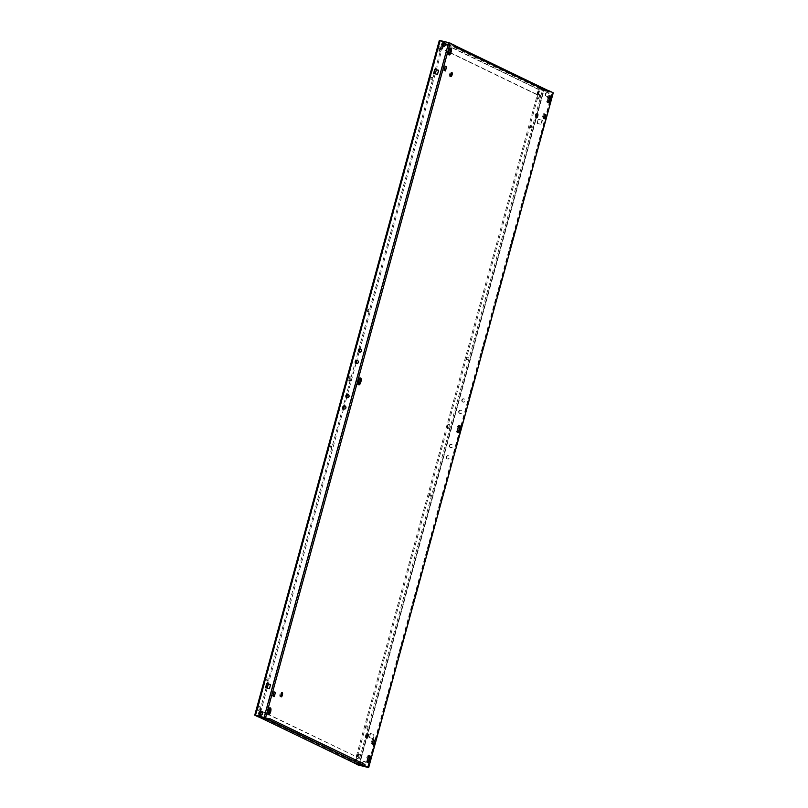 <?xml version="1.0" encoding="UTF-8"?>
<svg xmlns="http://www.w3.org/2000/svg" width="808" height="808" viewBox="0 0 808 808"><rect width="100%" height="100%" fill="white"/><g stroke="black" fill="none" stroke-linecap="round" stroke-linejoin="round"><path stroke-width="0.61" stroke-dasharray="4.04 3.03" d="M466.62 359.479L467.216 357.197L466.62 359.479M467.691 359.742L468.286 357.459L467.691 359.742M367.347 311.636L367.943 309.353L367.347 311.636M368.418 311.908L369.014 309.615L368.418 311.908M431.452 77.305L430.856 79.588L431.452 77.305M432.522 77.568L431.937 79.851L432.522 77.568M530.725 125.149L530.099 127.422L530.725 125.149L531.775 125.402L531.21 127.694L531.775 125.402M429.27 495.991L429.866 493.698L429.27 495.991M430.351 496.253L430.947 493.971L430.381 496.264L429.3 496.001M329.997 448.147L330.593 445.854L329.997 448.147L331.108 448.42L331.674 446.127L331.108 448.42M266.519 680.205L267.115 677.922L266.519 680.205M267.589 680.467L268.185 678.185L267.62 680.477L266.549 680.215M365.792 728.048L366.388 725.766L365.792 728.048M366.862 728.311L367.458 726.028L366.893 728.321L365.822 728.058M268.195 714.242A3.545 1.232 -76.2 0 1 267.569 714.474A3.545 1.232 -76.2 0 1 267.488 714.444A3.545 1.232 -76.2 0 1 267.246 710.606A3.545 1.232 -76.2 0 1 269.266 707.586A3.545 1.232 -76.2 0 1 269.357 707.616A3.545 1.232 -76.2 0 1 269.71 708.081M280.841 696.021A2.131 0.737 -76.2 0 1 280.134 696.577A2.131 0.737 -76.2 0 1 280.083 696.567A2.131 0.737 -76.2 0 1 279.942 694.264A2.131 0.737 -76.2 0 1 281.154 692.446A2.131 0.737 -76.2 0 1 281.204 692.466A2.131 0.737 -76.2 0 1 281.517 693.274M450.511 75.831A2.131 0.737 -76.2 0 1 449.804 76.396A2.131 0.737 -76.2 0 1 449.753 76.376A2.131 0.737 -76.2 0 1 449.612 74.073A2.131 0.737 -76.2 0 1 450.814 72.255A2.131 0.737 -76.2 0 1 450.864 72.276A2.131 0.737 -76.2 0 1 451.187 73.084M358.449 384.345A3.545 1.232 -76.2 0 1 357.823 384.578A3.545 1.232 -76.2 0 1 357.732 384.547A3.545 1.232 -76.2 0 1 357.5 380.719A3.545 1.232 -76.2 0 1 359.51 377.7A3.545 1.232 -76.2 0 1 359.6 377.73A3.545 1.232 -76.2 0 1 359.964 378.195M448.692 54.459A3.545 1.232 -76.2 0 1 448.066 54.691A3.545 1.232 -76.2 0 1 447.975 54.661A3.545 1.232 -76.2 0 1 447.743 50.833A3.545 1.232 -76.2 0 1 449.763 47.803A3.545 1.232 -76.2 0 1 449.844 47.834A3.545 1.232 -76.2 0 1 450.207 48.308M368.993 755.924A3.545 1.232 103.8 0 0 368.63 755.46A3.545 1.232 103.8 0 0 368.539 755.43A3.545 1.232 103.8 0 0 366.529 758.449A3.545 1.232 103.8 0 0 366.761 762.277A3.545 1.232 103.8 0 0 366.842 762.318A3.545 1.232 103.8 0 0 367.468 762.075M367.175 734.553A2.131 0.737 103.8 0 0 366.862 733.745A2.131 0.737 103.8 0 0 366.812 733.725A2.131 0.737 103.8 0 0 365.6 735.543A2.131 0.737 103.8 0 0 365.741 737.845A2.131 0.737 103.8 0 0 365.792 737.856A2.131 0.737 103.8 0 0 366.499 737.3M536.835 114.362A2.131 0.737 103.8 0 0 536.522 113.554A2.131 0.737 103.8 0 0 536.472 113.534A2.131 0.737 103.8 0 0 535.26 115.352A2.131 0.737 103.8 0 0 535.401 117.655A2.131 0.737 103.8 0 0 535.452 117.675A2.131 0.737 103.8 0 0 536.159 117.109M459.237 426.038A3.545 1.232 103.8 0 0 458.873 425.564A3.545 1.232 103.8 0 0 458.793 425.533A3.545 1.232 103.8 0 0 456.772 428.563A3.545 1.232 103.8 0 0 457.005 432.391A3.545 1.232 103.8 0 0 457.096 432.421A3.545 1.232 103.8 0 0 457.722 432.189M549.48 96.142A3.545 1.232 103.8 0 0 549.117 95.677A3.545 1.232 103.8 0 0 549.036 95.647A3.545 1.232 103.8 0 0 547.016 98.667A3.545 1.232 103.8 0 0 547.258 102.505A3.545 1.232 103.8 0 0 547.339 102.535A3.545 1.232 103.8 0 0 547.965 102.303M461.802 400.021A1.656 1.545 -64.3 0 0 462.59 401.889A1.656 1.545 -64.3 0 0 464.812 400.768A1.656 1.545 -64.3 0 0 464.024 398.899A1.656 1.545 -64.3 0 0 461.802 400.021M462.176 400.202A1.656 1.545 -64.3 0 0 462.964 402.071A1.656 1.545 -64.3 0 0 465.196 400.95A1.656 1.545 -64.3 0 0 464.408 399.081A1.656 1.545 -64.3 0 0 462.176 400.202M359.348 352.116A1.656 1.545 -64.3 0 0 361.762 351.096A1.656 1.545 -64.3 0 0 360.772 349.157M458.691 411.403A1.656 1.545 -64.3 0 0 459.479 413.262A1.656 1.545 -64.3 0 0 461.701 412.141A1.656 1.545 -64.3 0 0 460.913 410.282A1.656 1.545 -64.3 0 0 458.691 411.403M459.065 411.585A1.656 1.545 -64.3 0 0 459.853 413.444A1.656 1.545 -64.3 0 0 462.085 412.322A1.656 1.545 -64.3 0 0 461.297 410.464A1.656 1.545 -64.3 0 0 459.065 411.585M356.237 363.489A1.656 1.545 -64.3 0 0 358.641 362.479A1.656 1.545 -64.3 0 0 357.661 360.54M545.299 93.97A1.889 1.768 -64.3 0 0 546.198 96.102A1.889 1.768 -64.3 0 0 548.743 94.819A1.889 1.768 -64.3 0 0 547.844 92.688A1.889 1.768 -64.3 0 0 545.299 93.97M545.673 94.152A1.889 1.768 -64.3 0 0 546.582 96.283A1.889 1.768 -64.3 0 0 549.117 95.001A1.889 1.768 -64.3 0 0 548.218 92.87A1.889 1.768 -64.3 0 0 545.673 94.152M442.956 46.329A1.889 1.768 -64.3 0 0 445.683 45.157A1.889 1.768 -64.3 0 0 444.592 42.945M449.359 445.521A1.656 1.545 -64.3 0 0 450.147 447.39A1.656 1.545 -64.3 0 0 452.369 446.269A1.656 1.545 -64.3 0 0 451.581 444.41A1.656 1.545 -64.3 0 0 449.359 445.521M449.733 445.703A1.656 1.545 -64.3 0 0 450.521 447.571A1.656 1.545 -64.3 0 0 452.743 446.45A1.656 1.545 -64.3 0 0 451.955 444.592A1.656 1.545 -64.3 0 0 449.733 445.703M346.905 397.617A1.656 1.545 -64.3 0 0 349.309 396.597A1.656 1.545 -64.3 0 0 348.329 394.658M446.238 456.904A1.656 1.545 -64.3 0 0 447.026 458.762A1.656 1.545 -64.3 0 0 449.258 457.641A1.656 1.545 -64.3 0 0 448.47 455.783A1.656 1.545 -64.3 0 0 446.238 456.904M446.622 457.086A1.656 1.545 -64.3 0 0 447.41 458.944A1.656 1.545 -64.3 0 0 449.632 457.823A1.656 1.545 -64.3 0 0 448.844 455.964A1.656 1.545 -64.3 0 0 446.622 457.086M343.794 408.989A1.656 1.545 -64.3 0 0 346.198 407.979A1.656 1.545 -64.3 0 0 345.218 406.04M362.317 762.843A1.889 1.768 -64.3 0 0 363.216 764.974A1.889 1.768 -64.3 0 0 365.761 763.691A1.889 1.768 -64.3 0 0 364.863 761.57A1.889 1.768 -64.3 0 0 362.317 762.843M362.691 763.025A1.889 1.768 -64.3 0 0 363.59 765.156A1.889 1.768 -64.3 0 0 366.135 763.873A1.889 1.768 -64.3 0 0 365.236 761.752A1.889 1.768 -64.3 0 0 362.691 763.025M259.974 715.201A1.889 1.768 -64.3 0 0 262.701 714.03A1.889 1.768 -64.3 0 0 261.61 711.818M348.349 380.77L348.804 380.982A2.131 0.737 -76.2 0 0 348.854 381.002A2.131 0.737 -76.2 0 0 350.066 379.194A2.131 0.737 -76.2 0 0 349.925 376.892L349.47 376.669A2.131 0.737 -76.2 0 0 349.42 376.649A2.131 0.737 -76.2 0 0 348.208 378.467A2.131 0.737 -76.2 0 0 348.349 380.77L348.804 380.982M440.168 47.005A2.131 0.737 -76.2 0 1 440.31 49.298A2.131 0.737 -76.2 0 1 439.098 51.116A2.131 0.737 -76.2 0 1 439.047 51.096L438.593 50.874A2.131 0.737 -76.2 0 1 438.451 48.581A2.131 0.737 -76.2 0 1 439.663 46.763A2.131 0.737 -76.2 0 1 439.714 46.783L441.249 47.268A2.131 0.737 -76.2 0 1 441.39 49.571A2.131 0.737 -76.2 0 1 440.178 51.379A2.131 0.737 -76.2 0 1 440.128 51.358L439.047 51.096M254.793 715.242L439.39 40.45L442.794 42.087L258.196 716.878M259.216 706.556A2.131 0.737 103.8 0 0 259.166 706.535A2.131 0.737 103.8 0 0 257.964 708.353A2.131 0.737 103.8 0 0 258.106 710.656L258.55 710.868A2.131 0.737 103.8 0 0 258.611 710.889A2.131 0.737 103.8 0 0 259.812 709.081A2.131 0.737 103.8 0 0 259.671 706.778L260.297 706.828A2.131 0.737 103.8 0 0 260.247 706.808A2.131 0.737 103.8 0 0 259.035 708.616A2.131 0.737 103.8 0 0 259.176 710.919L259.631 711.141A2.131 0.737 103.8 0 0 259.681 711.151A2.131 0.737 103.8 0 0 260.893 709.343A2.131 0.737 103.8 0 0 260.752 707.04L259.671 706.778M349.42 381.033A2.131 0.737 -76.2 0 1 349.278 378.73A2.131 0.737 -76.2 0 1 350.49 376.912A2.131 0.737 -76.2 0 1 350.541 376.932L350.995 377.154A2.131 0.737 -76.2 0 1 351.137 379.457A2.131 0.737 -76.2 0 1 349.925 381.265A2.131 0.737 -76.2 0 1 349.874 381.245M440.128 51.358L439.673 51.146A2.131 0.737 -76.2 0 1 439.532 48.844A2.131 0.737 -76.2 0 1 440.744 47.026A2.131 0.737 -76.2 0 1 440.794 47.046L441.249 47.268M445.339 44.046L452.692 45.854L453.015 44.723L449.076 42.834L264.479 717.625L449.076 42.834L440.471 40.713L443.875 42.349L443.723 42.895M442.814 46.228L436.36 69.811M435.26 73.821L359.944 349.147M359.176 351.975L356.833 360.519M356.055 363.348L347.501 394.647M346.723 397.475L344.39 406.02M343.612 408.848L268.317 684.083M267.216 688.103L260.742 711.767M259.833 715.1L259.479 716.393M448.894 424.584L448.44 424.372A2.131 0.737 103.8 0 0 448.389 424.351A2.131 0.737 103.8 0 0 447.178 426.159A2.131 0.737 103.8 0 0 447.319 428.462L447.773 428.684A2.131 0.737 103.8 0 0 447.824 428.695A2.131 0.737 103.8 0 0 449.036 426.887A2.131 0.737 103.8 0 0 448.894 424.584L449.511 424.634A2.131 0.737 103.8 0 0 449.46 424.614A2.131 0.737 103.8 0 0 448.258 426.422A2.131 0.737 103.8 0 0 448.4 428.725L447.319 428.462M538.683 94.475A2.131 0.737 103.8 0 0 538.633 94.455A2.131 0.737 103.8 0 0 537.421 96.273A2.131 0.737 103.8 0 0 537.562 98.576L538.017 98.788A2.131 0.737 103.8 0 0 538.067 98.808A2.131 0.737 103.8 0 0 539.279 97A2.131 0.737 103.8 0 0 539.138 94.698L539.764 94.748A2.131 0.737 103.8 0 0 539.714 94.728A2.131 0.737 103.8 0 0 538.502 96.536A2.131 0.737 103.8 0 0 538.643 98.839L537.562 98.576M358.651 754.47L358.196 754.258A2.131 0.737 -76.2 0 0 358.146 754.238A2.131 0.737 -76.2 0 0 356.934 756.046A2.131 0.737 -76.2 0 0 357.075 758.348L357.53 758.571A2.131 0.737 -76.2 0 0 357.58 758.591A2.131 0.737 -76.2 0 0 358.782 756.773A2.131 0.737 -76.2 0 0 358.651 754.47L358.196 754.258M354.5 763.065L539.047 88.476L542.451 90.112L553.197 92.819M448.4 428.725L448.854 428.947A2.131 0.737 103.8 0 0 448.905 428.967A2.131 0.737 103.8 0 0 450.106 427.149A2.131 0.737 103.8 0 0 449.965 424.846M539.764 94.748L540.219 94.96A2.131 0.737 103.8 0 1 540.36 97.263A2.131 0.737 103.8 0 1 539.148 99.071A2.131 0.737 103.8 0 1 539.098 99.061L538.643 98.839M359.722 754.743A2.131 0.737 -76.2 0 1 359.863 757.035A2.131 0.737 -76.2 0 1 358.651 758.853A2.131 0.737 -76.2 0 1 358.601 758.833L358.146 758.611A2.131 0.737 -76.2 0 1 358.005 756.318A2.131 0.737 -76.2 0 1 359.217 754.5A2.131 0.737 -76.2 0 1 359.267 754.52M355.55 763.419L540.118 88.739L543.521 90.375L552.137 92.496L367.529 767.287M444.43 70.468L443.006 70.033L444.127 65.933L445.137 66.428M552.137 92.496L548.198 90.597L547.885 91.738L452.692 45.854L547.885 91.728L539.29 89.617L537.855 94.849L449.854 52.439M259.287 717.1A1.192 1.111 -64.3 0 1 259.035 715.999L260.469 710.767L356.732 756.904L355.298 762.136L363.903 764.257L363.691 765.418M268.408 719.524L268.721 718.383L260.115 716.272L355.308 762.136M544.41 114.271L543.4 113.777L542.279 117.877L543.703 118.311M373.256 739.916L372.236 739.431L371.125 743.522L372.538 743.956M273.266 696.112L271.841 695.678L272.963 691.587L273.983 692.072M453.005 44.723L548.198 90.597A1.192 1.111 115.7 0 1 548.289 90.627L539.592 88.476L444.41 42.602L453.005 44.723A1.192 1.111 -64.3 0 1 453.106 44.753L453.015 44.723M453.773 46.127A1.192 1.111 -64.3 0 0 453.106 44.753L454.086 44.995M268.498 719.544A1.192 1.111 -64.3 0 0 269.791 718.645M542.431 120.311L538.552 119.352L537.431 123.452L541.31 124.402L542.431 120.311L538.178 119.17L537.057 123.27L540.926 124.22L542.047 120.129M370.508 733.624L369.387 737.724L373.256 738.674L374.377 734.583L370.125 733.442L369.014 737.542L372.882 738.492L374.003 734.401L370.125 733.442M434.017 73.518L437.875 74.558L438.593 70.357M265.973 687.79L269.821 688.83L270.539 684.639M440.471 40.713L255.863 715.504M442.794 42.087L443.875 42.349M543.531 90.375L536.835 114.827L543.531 90.375M539.047 88.476L540.118 88.739M363.903 764.257L268.711 718.383L363.903 764.257M452.692 45.864L547.885 91.738M444.41 42.602A1.192 1.111 -64.3 0 0 443.016 43.48L441.582 48.712L442.663 48.975L443.36 46.41M537.855 94.849L536.775 94.587L538.209 89.355A1.192 1.111 115.7 0 1 539.592 88.476M536.775 94.587L449.773 52.651M448.612 52.096L441.582 48.712M448.652 51.864L442.663 48.975M354.611 763.095A1.192 1.111 115.7 0 1 354.227 761.873L355.651 756.641M260.115 716.262L260.378 715.292M261.348 711.757L261.539 711.03L356.732 756.904M260.469 710.767L261.539 711.03M543.4 113.777L544.471 114.049M542.279 117.877L543.35 118.14M543.643 118.534L544.713 118.796M372.236 739.431L373.316 739.694M371.125 743.522L372.195 743.794M372.478 744.178L373.559 744.451M444.127 65.933L445.198 66.206M443.006 70.033L444.077 70.296M444.37 70.69L445.44 70.953M271.841 695.678L272.922 695.951M273.205 696.334L274.286 696.607M272.963 691.587L274.043 691.85M357.843 764.903L542.451 90.112M536.26 116.938L367.175 735.017L536.27 116.918M366.59 737.128L359.156 764.307L366.61 737.108M539.29 89.617L445.38 44.359L539.279 89.617M359.308 765.348L543.905 90.557M367.903 767.469L552.51 92.678M538.209 89.355L443.016 43.48M259.035 715.999L354.227 761.873M358.146 758.611L357.075 758.348M358.601 758.833L357.53 758.571M539.098 99.061L538.017 98.788M540.219 94.96L539.138 94.698M449.511 424.634L448.44 424.372M448.854 428.947L447.773 428.684M259.176 710.919L258.106 710.656M259.631 711.141L258.55 710.868M440.794 47.046L439.714 46.783M439.673 51.146L438.593 50.874M350.541 376.932L349.47 376.669M350.995 377.154L349.925 376.892M467.721 359.752L466.65 359.489M368.448 311.918L367.377 311.646M432.502 77.558L431.421 77.295M430.947 493.971L429.866 493.698M331.674 446.127L330.593 445.854M268.185 678.185L267.115 677.922M367.458 726.028L366.388 725.766M269.266 707.586L270.347 707.848M281.154 692.446L282.224 692.719M450.814 72.255L451.894 72.528M359.51 377.7L360.59 377.962M449.763 47.803L450.834 48.076M368.539 755.43L369.62 755.692M366.812 733.725L367.882 733.997M536.472 113.534L537.552 113.807M458.793 425.533L459.863 425.806M549.036 95.647L550.107 95.91M453.207 44.794L454.035 45.187M359.217 754.5L358.146 754.238M358.651 758.853L357.58 758.591M539.714 94.728L538.633 94.455M539.148 99.071L538.067 98.808M448.905 428.967L447.824 428.695M449.46 424.614L448.389 424.351M260.247 706.808L259.166 706.535M259.681 711.151L258.611 710.889M440.178 51.379L439.098 51.116M440.744 47.026L439.663 46.763M350.49 376.912L349.42 376.649M349.925 381.265L348.854 381.002M547.339 102.535L548.42 102.798M457.096 432.421L458.166 432.694M535.452 117.675L536.532 117.938M365.792 737.856L366.862 738.128M366.842 762.318L367.923 762.58M448.066 54.691L449.137 54.954M357.823 384.578L358.893 384.85M449.804 76.396L450.874 76.659M280.134 696.577L281.214 696.85M267.569 714.474L268.65 714.737M531.21 127.694L530.129 127.432M431.937 79.851L430.856 79.588M369.014 309.615L367.943 309.353M468.286 357.459L467.216 357.197"/><path stroke-width="1.21" d="M268.559 714.706A3.545 1.232 -76.2 0 1 268.327 710.868A3.545 1.232 -76.2 0 1 270.347 707.848A3.545 1.232 -76.2 0 1 270.428 707.879A3.545 1.232 -76.2 0 1 270.66 711.717A3.545 1.232 -76.2 0 1 268.65 714.737A3.545 1.232 -76.2 0 1 268.559 714.706M281.164 696.829A2.131 0.737 -76.2 0 1 281.022 694.526A2.131 0.737 -76.2 0 1 282.224 692.719A2.131 0.737 -76.2 0 1 282.285 692.729A2.131 0.737 -76.2 0 1 282.416 695.031A2.131 0.737 -76.2 0 1 281.214 696.85A2.131 0.737 -76.2 0 1 281.164 696.829M450.824 76.639A2.131 0.737 -76.2 0 1 450.682 74.336A2.131 0.737 -76.2 0 1 451.894 72.528A2.131 0.737 -76.2 0 1 451.945 72.538A2.131 0.737 -76.2 0 1 452.086 74.841A2.131 0.737 -76.2 0 1 450.874 76.659A2.131 0.737 -76.2 0 1 450.824 76.639M358.813 384.82A3.545 1.232 -76.2 0 1 358.57 380.982A3.545 1.232 -76.2 0 1 360.59 377.962A3.545 1.232 -76.2 0 1 360.671 377.993A3.545 1.232 -76.2 0 1 360.913 381.82A3.545 1.232 -76.2 0 1 358.893 384.85A3.545 1.232 -76.2 0 1 358.813 384.82M449.056 54.924A3.545 1.232 -76.2 0 1 448.824 51.096A3.545 1.232 -76.2 0 1 450.834 48.076A3.545 1.232 -76.2 0 1 450.925 48.106A3.545 1.232 -76.2 0 1 451.157 51.934A3.545 1.232 -76.2 0 1 449.137 54.954A3.545 1.232 -76.2 0 1 449.056 54.924M369.7 755.722A3.545 1.232 103.8 0 0 369.62 755.692A3.545 1.232 103.8 0 0 367.6 758.712A3.545 1.232 103.8 0 0 367.832 762.55A3.545 1.232 103.8 0 0 367.923 762.58A3.545 1.232 103.8 0 0 369.933 759.56A3.545 1.232 103.8 0 0 369.7 755.722M367.933 734.007A2.131 0.737 103.8 0 0 367.882 733.997A2.131 0.737 103.8 0 0 366.67 735.805A2.131 0.737 103.8 0 0 366.812 738.108A2.131 0.737 103.8 0 0 366.862 738.128A2.131 0.737 103.8 0 0 368.074 736.31A2.131 0.737 103.8 0 0 367.933 734.007M537.603 113.817A2.131 0.737 103.8 0 0 537.552 113.807A2.131 0.737 103.8 0 0 536.34 115.615A2.131 0.737 103.8 0 0 536.482 117.918A2.131 0.737 103.8 0 0 536.532 117.938A2.131 0.737 103.8 0 0 537.744 116.12A2.131 0.737 103.8 0 0 537.603 113.817M459.954 425.836A3.545 1.232 103.8 0 0 459.863 425.806A3.545 1.232 103.8 0 0 457.843 428.826A3.545 1.232 103.8 0 0 458.086 432.654A3.545 1.232 103.8 0 0 458.166 432.694A3.545 1.232 103.8 0 0 460.186 429.664A3.545 1.232 103.8 0 0 459.954 425.836M550.197 95.95A3.545 1.232 103.8 0 0 550.107 95.91A3.545 1.232 103.8 0 0 548.097 98.94A3.545 1.232 103.8 0 0 548.329 102.767A3.545 1.232 103.8 0 0 548.42 102.798A3.545 1.232 103.8 0 0 550.43 99.778A3.545 1.232 103.8 0 0 550.197 95.95M358.368 350.177A1.656 1.545 -64.3 0 0 359.156 352.036A1.656 1.545 -64.3 0 0 361.378 350.914A1.656 1.545 -64.3 0 0 360.59 349.056A1.656 1.545 -64.3 0 0 358.368 350.177M360.772 349.157A1.656 1.545 -64.3 0 0 359.348 352.116M355.257 361.55A1.656 1.545 -64.3 0 0 356.045 363.408A1.656 1.545 -64.3 0 0 358.267 362.297A1.656 1.545 -64.3 0 0 357.479 360.429A1.656 1.545 -64.3 0 0 355.257 361.55M357.661 360.54A1.656 1.545 -64.3 0 0 356.237 363.489M441.865 44.127A1.889 1.768 -64.3 0 0 442.764 46.248A1.889 1.768 -64.3 0 0 445.309 44.975A1.889 1.768 -64.3 0 0 444.41 42.844A1.889 1.768 -64.3 0 0 441.865 44.127M444.592 42.945A1.889 1.768 -64.3 0 0 442.956 46.329M345.915 395.678A1.656 1.545 -64.3 0 0 346.703 397.536A1.656 1.545 -64.3 0 0 348.935 396.415A1.656 1.545 -64.3 0 0 348.147 394.556A1.656 1.545 -64.3 0 0 345.915 395.678M348.329 394.658A1.656 1.545 -64.3 0 0 346.905 397.617M342.804 407.05A1.656 1.545 -64.3 0 0 343.592 408.919A1.656 1.545 -64.3 0 0 345.824 407.798A1.656 1.545 -64.3 0 0 345.036 405.929A1.656 1.545 -64.3 0 0 342.804 407.05M345.218 406.04A1.656 1.545 -64.3 0 0 343.794 408.989M258.883 712.999A1.889 1.768 -64.3 0 0 259.782 715.13A1.889 1.768 -64.3 0 0 262.327 713.848A1.889 1.768 -64.3 0 0 261.418 711.717A1.889 1.768 -64.3 0 0 258.883 712.999M261.61 711.818A1.889 1.768 -64.3 0 0 259.974 715.201M259.479 716.393L259.267 717.14L258.196 716.878L254.732 715.191L439.33 40.4L440.097 40.531L255.49 715.322L264.095 717.443L448.692 42.652L440.097 40.531M259.267 717.14L255.863 715.504L264.469 717.625L268.408 719.524L259.802 717.403L354.995 763.277L363.59 765.398L367.529 767.287L358.924 765.166L355.55 763.419M443.723 42.895L442.814 46.228M436.36 69.811L435.26 73.821M359.944 349.147L359.176 351.975M356.833 360.519L356.055 363.348M347.501 394.647L346.723 397.475M344.39 406.02L343.612 408.848M268.317 684.083L267.216 688.103M260.742 711.767L259.833 715.1M548.289 90.627A1.192 1.111 115.7 0 1 548.965 92.001L549.278 90.87L553.268 92.809L368.67 767.6L357.843 764.903L354.5 763.065M269.71 708.081A3.545 1.232 -76.2 0 1 269.62 711.323A3.545 1.232 -76.2 0 1 268.195 714.242M451.187 73.084A2.131 0.737 -76.2 0 1 450.511 75.831M445.137 66.428L444.43 70.468M547.965 102.303A3.545 1.232 103.8 0 0 549.389 99.384A3.545 1.232 103.8 0 0 549.48 96.142M543.703 118.311L544.41 114.271M457.722 432.189A3.545 1.232 103.8 0 0 459.136 429.28A3.545 1.232 103.8 0 0 459.237 426.038M536.159 117.109A2.131 0.737 103.8 0 0 536.835 114.362M366.499 737.3A2.131 0.737 103.8 0 0 367.175 734.553M367.468 762.075A3.545 1.232 103.8 0 0 368.892 759.166A3.545 1.232 103.8 0 0 368.993 755.924M372.538 743.956L373.256 739.916M450.207 48.308A3.545 1.232 -76.2 0 1 450.117 51.55A3.545 1.232 -76.2 0 1 448.692 54.459M359.964 378.195A3.545 1.232 -76.2 0 1 359.863 381.437A3.545 1.232 -76.2 0 1 358.449 384.345M281.517 693.274A2.131 0.737 -76.2 0 1 280.841 696.021M273.983 692.072L273.266 696.112M444.077 70.296L445.198 66.206L446.561 66.862L445.44 70.953L444.077 70.296M448.692 42.652L454.086 44.995L453.773 46.127L548.965 92.001M368.67 767.6L364.671 765.661L364.984 764.52L269.791 718.645L269.488 719.787L264.095 717.443M543.35 118.14L544.713 118.796L545.834 114.706L544.471 114.049L543.35 118.14M373.316 739.694L372.195 743.794L373.559 744.451L374.68 740.35L373.316 739.694M274.286 696.607L272.922 695.951L274.043 691.85L275.407 692.506L274.286 696.607M443.36 46.41L444.097 43.743L445.339 44.046M548.319 90.627L549.278 90.87M269.488 719.787L268.408 719.524A1.192 1.111 -64.3 0 0 268.498 719.544M364.984 764.52A1.192 1.111 115.7 0 1 363.691 765.418L364.671 765.661M434.744 69.326L433.623 73.417L437.492 74.376L438.613 70.276L434.744 69.326L434.017 73.518M265.569 687.689L269.448 688.648L270.569 684.548L266.69 683.598L265.569 687.689M438.593 70.357L435.118 69.508M270.539 684.639L267.074 683.78L265.973 687.79M255.49 715.322L254.732 715.191M358.924 765.166L359.166 764.307L358.924 765.166M354.439 763.267L355.52 763.53M363.691 765.418A1.192 1.111 115.7 0 1 363.59 765.398L268.408 719.524M449.773 52.651L448.612 52.096M449.854 52.439L448.652 51.864M259.287 717.1A1.192 1.111 -64.3 0 0 259.802 717.403M260.378 715.292L261.348 711.757M544.764 114.433L545.834 114.706M373.599 740.088L374.68 740.35M445.491 66.589L446.561 66.862M274.326 692.244L275.407 692.506M366.61 737.108L367.165 735.048L366.59 737.128M450.157 43.097L265.549 717.888M368.61 767.55L553.207 92.758M445.38 44.359L444.097 43.743L445.38 44.359M454.035 45.187L548.4 90.668M354.793 763.207L259.6 717.332"/></g></svg>
